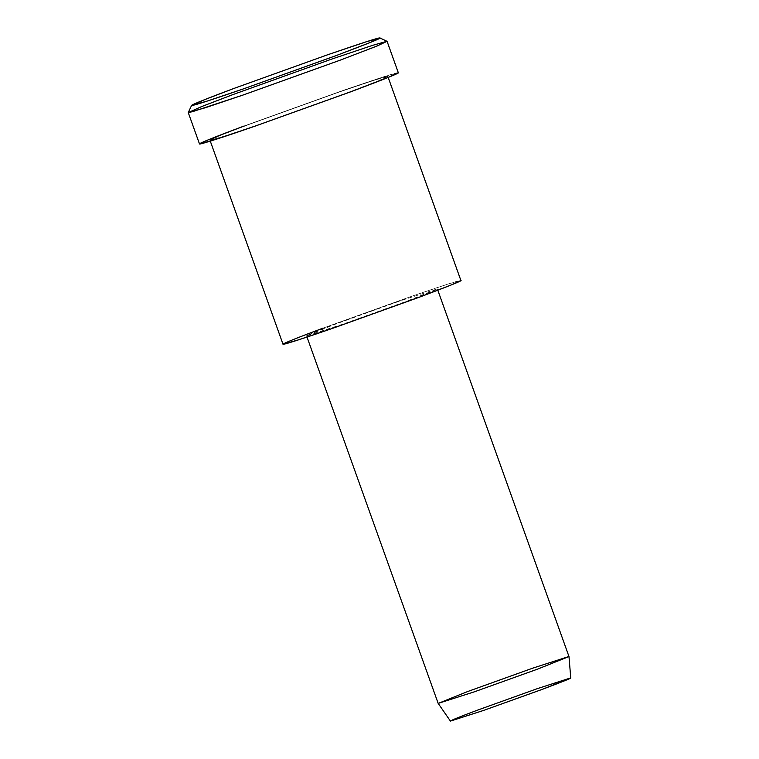 <?xml version="1.0" encoding="UTF-8"?>
<svg xmlns="http://www.w3.org/2000/svg" width="759" height="759" viewBox="0 0 759 759"><rect width="100%" height="100%" fill="white"/><g stroke="black" fill="none" stroke-linecap="round" stroke-linejoin="round"><path stroke-width="0.57" stroke-dasharray="3.79 2.85" d="M387.052 41.328L379.813 37.95L386.91 41.309L372.688 45.322L332.138 58.946L232.899 94.6L202.188 106.355L188.26 112.503M570.749 677.958L568.87 656.516L570.635 677.92L537.486 688.593L477.42 710.177L450.4 721.05M568.984 656.554L532.837 668.119L467.544 691.582L438.171 703.394M568.87 656.516L437.364 288.951L406.093 301.475L342.707 324.226L306.551 335.791L335.924 323.979L401.217 300.526L437.25 288.913L568.87 656.516M322.954 328.163L411.748 296.257C443.617 285.318 459.954 280.062 460.76 280.469L448.028 284.065L411.748 296.257L322.954 328.163L295.042 338.846L283.012 344.225M437.25 288.913L401.217 300.526L335.924 323.979C317.319 330.915 307.566 334.861 306.674 335.829C310.848 334.985 322.86 331.114 342.707 324.226L407.991 300.773C429.518 292.661 439.271 288.705 437.25 288.913M387.707 76.45L378.086 80.976L345.336 93.528L259.123 124.467L225.376 135.852L209.958 140.197L221.989 134.817L249.901 124.134L338.704 92.228L374.974 80.037L387.707 76.45L460.76 280.469L387.707 76.45C386.9 76.033 370.563 81.298 338.704 92.228L249.901 124.134C228.383 132.151 207.549 140.339 210.11 140.254C211.761 140.5 236.182 132.427 259.123 124.467L347.916 92.57C377.185 81.536 390.449 76.166 387.707 76.45M244.142 125.994L343.381 90.33C378.997 78.111 397.251 72.228 398.152 72.693L383.931 76.706L343.381 90.33L244.142 125.994L212.947 137.939L199.494 143.944M386.91 41.309L398.152 72.693L386.91 41.309M307.006 337.053L306.551 335.791M437.82 290.223L437.364 288.951M387.858 76.498L388.2 77.427M209.958 140.197L210.29 141.127"/><path stroke-width="1.14" d="M379.984 38.026L370.439 42.419L336.047 55.635L243.667 88.794L207.425 101.013L191.619 105.406L204.816 99.581L233.905 88.442L327.926 54.667L366.341 41.754L379.984 38.026M191.619 105.406L188.26 112.503L192.473 111.706L243.203 94.979L340.706 59.97L377.014 46.014L387.052 41.328L379.946 37.969M568.87 656.516L537.514 669.153L474.328 691.829L438.18 703.403L467.544 691.582L532.837 668.119L568.87 656.516M437.82 290.223L568.984 656.554L537.714 669.077L474.328 691.829L438.171 703.394L450.4 721.05L483.654 710.405L541.793 689.542L570.749 677.958L568.994 656.563M570.635 677.92C572.495 677.721 563.529 681.354 543.719 688.821L483.654 710.405L450.504 721.078C451.33 720.187 460.296 716.553 477.42 710.177L537.486 688.593L570.635 677.92M460.76 280.469C463.502 280.185 450.239 285.564 420.97 296.589L332.167 328.495C309.236 336.455 284.815 344.52 283.164 344.282C280.593 344.368 301.437 336.171 322.954 328.163M210.29 141.127L283.012 344.225L298.429 339.871L332.167 328.495L418.389 297.556L451.14 284.995L460.912 280.526L388.2 77.427M398.152 72.693C401.226 72.38 386.397 78.376 353.685 90.71L254.436 126.364C228.801 135.263 201.505 144.276 199.664 144.011C196.799 144.106 220.082 134.95 244.142 125.994M386.91 41.309L376.17 46.365L339.558 60.397L243.203 94.979L205.48 107.693L188.251 112.56L201.704 106.545L232.899 94.6L332.138 58.946L372.688 45.322L386.91 41.309M188.251 112.56L199.494 143.944L216.723 139.087L254.436 126.364L350.8 91.782L387.403 77.75L398.333 72.75L387.09 41.365M379.813 37.95C378.969 37.514 361.663 43.083 327.926 54.667L233.905 88.442C211.125 96.924 189.057 105.605 191.78 105.51C193.517 105.767 219.379 97.228 243.667 88.794L337.689 55.018C368.684 43.339 382.726 37.646 379.813 37.95M438.171 703.394L307.006 337.053"/></g></svg>
